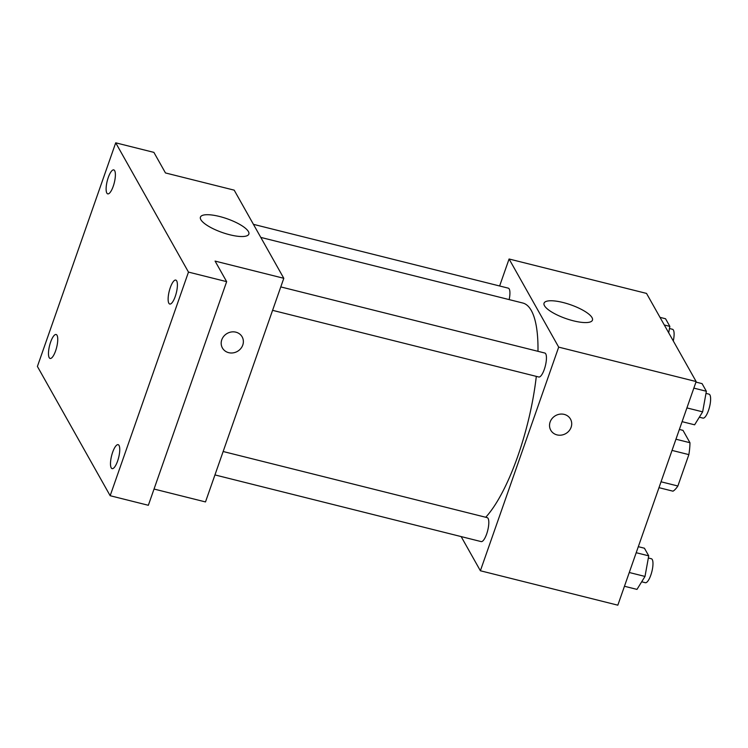 <?xml version="1.0" encoding="UTF-8"?>
<svg xmlns="http://www.w3.org/2000/svg" width="748" height="748" viewBox="0 0 748 748"><rect width="100%" height="100%" fill="white"/><g stroke="black" fill="none" stroke-linecap="round" stroke-linejoin="round"><path stroke-width="1.12" d="M679.371 429.446L682.999 430.362L689.955 442.723A31.893 9.397 -75.9 0 1 688.861 454.625L677.875 486.004A31.893 9.397 -75.9 0 1 672.985 491.184L658.979 487.668M675.949 439.216L689.955 442.723M661.036 481.787L677.875 486.004M672.022 450.408L688.861 454.625M499.627 285.988L509.079 258.995L646.524 293.412L696.145 381.555L617.829 605.179L480.384 570.761L461.142 536.578M485.723 517.261A115.323 33.987 -75.9 0 0 536.307 376.375M537.98 351.317A115.323 33.987 -75.9 0 0 522.749 303.005L260.79 237.406M509.079 258.995L558.691 347.128L480.384 570.761M272.581 310.336L538.803 377.001A12.361 3.637 -75.9 0 0 545.339 365.903A12.361 3.637 -75.9 0 0 544.806 353.028L280.79 286.914M214.947 474.924L481.17 541.599A12.361 3.637 -75.9 0 0 487.705 530.491A12.361 3.637 -75.9 0 0 487.172 517.625L223.147 451.512M253.432 224.335L508.294 288.158A12.361 3.637 104.1 0 1 509.154 299.602M558.691 347.128L696.145 381.555M563.104 302.519A25.647 7.284 -160.7 0 1 592.453 320.144A25.647 7.284 -160.7 0 1 565.843 318.545A25.647 7.284 -160.7 0 1 544.048 303.192A25.647 7.284 -160.7 0 1 563.104 302.519M570.49 419.086A11.323 10.332 -29.4 0 1 571.117 427.267A11.323 10.332 -29.4 0 1 561.421 435.102A11.323 10.332 -29.4 0 1 550.752 430.194A11.323 10.332 -29.4 0 1 555.549 415.636A11.323 10.332 -29.4 0 1 570.49 419.086A11.323 10.332 -29.4 0 1 571.117 427.267A11.323 10.332 -29.4 0 1 561.421 435.102A11.323 10.332 -29.4 0 1 550.752 430.194M115.716 142.821L188.477 272.094L110.162 495.718L37.4 366.445L115.716 142.821L153.892 152.377L165.467 172.947L234.189 190.151L283.801 278.293L205.494 501.927L154.032 489.042M110.162 495.718L148.347 505.283L226.653 281.65L188.477 272.094M283.801 278.293L215.078 261.089L226.653 281.65M219.491 216.471A25.647 7.284 -160.7 0 1 248.841 234.096A25.647 7.284 -160.7 0 1 222.231 232.497A25.647 7.284 -160.7 0 1 200.427 217.144A25.647 7.284 -160.7 0 1 219.491 216.471M242.146 336.862A11.323 10.332 -29.4 0 1 242.773 345.043A11.323 10.332 -29.4 0 1 233.086 352.878A11.323 10.332 -29.4 0 1 222.408 347.979A11.323 10.332 -29.4 0 1 227.214 333.412A11.323 10.332 -29.4 0 1 242.146 336.862A11.323 10.332 -29.4 0 1 242.782 345.052A11.323 10.332 -29.4 0 1 233.086 352.878A11.323 10.332 -29.4 0 1 222.408 347.97M168.852 303.239A12.361 3.637 104.1 0 1 169.721 289.382A12.361 3.637 104.1 0 1 175.771 280.079A12.361 3.637 104.1 0 1 176.678 280.883A12.361 3.637 104.1 0 1 175.808 294.74A12.361 3.637 104.1 0 1 169.768 304.043A12.361 3.637 104.1 0 1 168.852 303.239M106.833 193.068A12.361 3.637 104.1 0 1 107.712 179.211A12.361 3.637 104.1 0 1 113.752 169.899A12.361 3.637 104.1 0 1 114.668 170.703A12.361 3.637 104.1 0 1 113.79 184.56A12.361 3.637 104.1 0 1 107.749 193.872A12.361 3.637 104.1 0 1 106.833 193.068M49.2 357.656A12.361 3.637 104.1 0 1 50.069 343.8A12.361 3.637 104.1 0 1 56.109 334.496A12.361 3.637 104.1 0 1 57.026 335.3A12.361 3.637 104.1 0 1 56.156 349.157A12.361 3.637 104.1 0 1 50.107 358.46A12.361 3.637 104.1 0 1 49.2 357.656M111.209 467.837A12.361 3.637 104.1 0 1 112.088 453.98A12.361 3.637 104.1 0 1 118.128 444.667A12.361 3.637 104.1 0 1 119.044 445.471A12.361 3.637 104.1 0 1 118.165 459.328A12.361 3.637 104.1 0 1 112.125 468.641A12.361 3.637 104.1 0 1 111.209 467.837M660.017 317.367L665.552 318.751L669.853 326.39L668.693 332.785M664.308 324.997L669.853 326.39M673.284 340.938A12.361 3.637 -75.9 0 0 672.471 329.27L669.469 328.522M695.949 382.097L702.073 383.631L706.364 391.26L702.643 411.849L694.621 424.808L682.092 421.666M686.907 407.912L702.643 411.849M693.835 388.119L706.364 391.26M699.324 417.197L702.98 418.113A12.361 3.637 -75.9 0 0 709.515 407.015A12.361 3.637 -75.9 0 0 708.982 394.14L705.981 393.392M638.315 546.685L644.43 548.219L648.731 555.848L645 576.437L636.978 589.396L624.449 586.264M629.274 572.5L645 576.437M636.202 552.716L648.731 555.848M641.691 581.794L645.337 582.711A12.361 3.637 -75.9 0 0 651.873 571.603A12.361 3.637 -75.9 0 0 651.34 558.737L648.338 557.98"/></g></svg>
